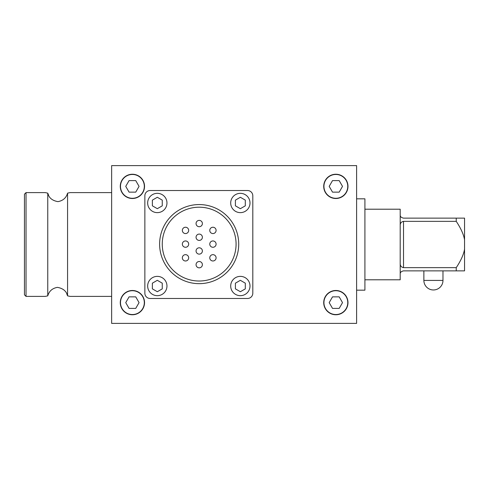 <?xml version="1.0" encoding="UTF-8"?>
<svg xmlns="http://www.w3.org/2000/svg" width="489" height="489" viewBox="0 0 489 489"><rect width="100%" height="100%" fill="white"/><g stroke="black" fill="none" stroke-linecap="round" stroke-linejoin="round"><path stroke-width="0.73" d="M157.311 276.371A9.652 9.652 0 0 1 165.673 290.845A9.652 9.652 0 0 1 148.956 290.845A9.652 9.652 0 0 1 157.311 276.371M157.311 193.332A9.652 9.652 0 0 1 165.673 207.807A9.652 9.652 0 0 1 148.956 207.807A9.652 9.652 0 0 1 157.311 193.332M240.356 193.332A9.652 9.652 0 0 1 248.712 207.807A9.652 9.652 0 0 1 231.994 207.807A9.652 9.652 0 0 1 240.356 193.332M120.483 302.63A11.919 11.919 0 0 1 138.363 292.306A11.919 11.919 0 0 1 138.363 312.948A11.919 11.919 0 0 1 120.483 302.63M323.932 186.37A11.919 11.919 0 0 1 341.805 176.052A11.919 11.919 0 0 1 341.805 196.694A11.919 11.919 0 0 1 323.932 186.37M120.276 302.63A12.127 12.127 0 0 1 138.466 292.122A12.127 12.127 0 0 1 138.466 313.131A12.127 12.127 0 0 1 120.276 302.63M323.718 302.63A12.127 12.127 0 0 1 341.915 292.122A12.127 12.127 0 0 1 341.915 313.131A12.127 12.127 0 0 1 323.718 302.63M120.276 186.37A12.127 12.127 0 0 1 138.466 175.869A12.127 12.127 0 0 1 138.466 196.878A12.127 12.127 0 0 1 120.276 186.37M323.718 186.37A12.127 12.127 0 0 1 341.915 175.869A12.127 12.127 0 0 1 341.915 196.878A12.127 12.127 0 0 1 323.718 186.37M323.932 302.63A11.919 11.919 0 0 1 341.805 292.306A11.919 11.919 0 0 1 341.805 312.948A11.919 11.919 0 0 1 323.932 302.63M120.483 186.37A11.919 11.919 0 0 1 138.363 176.052A11.919 11.919 0 0 1 138.363 196.694A11.919 11.919 0 0 1 120.483 186.37M159.622 244.109A39.548 39.548 0 0 1 218.944 209.86A39.548 39.548 0 0 1 218.944 278.363A39.548 39.548 0 0 1 159.622 244.109M162.256 244.109A36.913 36.913 0 0 1 217.623 212.147A36.913 36.913 0 0 1 217.623 276.077A36.913 36.913 0 0 1 162.256 244.109M209.769 230.398A3.166 3.166 0 0 0 212.935 233.565A3.166 3.166 0 0 0 216.095 230.398A3.166 3.166 0 0 0 212.935 227.238A3.166 3.166 0 0 0 209.769 230.398A3.166 3.166 0 0 0 212.935 233.565A3.166 3.166 0 0 0 216.095 230.398A3.166 3.166 0 0 0 212.935 227.238A3.166 3.166 0 0 0 209.769 230.398M196.058 223.546A3.166 3.166 0 0 0 199.225 226.713A3.166 3.166 0 0 0 202.385 223.546A3.166 3.166 0 0 0 199.225 220.38A3.166 3.166 0 0 0 196.058 223.546A3.166 3.166 0 0 0 199.225 226.713A3.166 3.166 0 0 0 202.385 223.546A3.166 3.166 0 0 0 199.225 220.38A3.166 3.166 0 0 0 196.058 223.546M182.348 230.398A3.166 3.166 0 0 0 185.514 233.565A3.166 3.166 0 0 0 188.675 230.398A3.166 3.166 0 0 0 185.514 227.238A3.166 3.166 0 0 0 182.348 230.398A3.166 3.166 0 0 0 185.514 233.565A3.166 3.166 0 0 0 188.675 230.398A3.166 3.166 0 0 0 185.514 227.238A3.166 3.166 0 0 0 182.348 230.398M196.058 237.257A3.166 3.166 0 0 0 199.225 240.417A3.166 3.166 0 0 0 202.385 237.257A3.166 3.166 0 0 0 199.225 234.09A3.166 3.166 0 0 0 196.058 237.257A3.166 3.166 0 0 0 199.225 240.417A3.166 3.166 0 0 0 202.385 237.257A3.166 3.166 0 0 0 199.225 234.09A3.166 3.166 0 0 0 196.058 237.257M182.348 244.109A3.166 3.166 0 0 0 185.514 247.275A3.166 3.166 0 0 0 188.675 244.109A3.166 3.166 0 0 0 185.514 240.949A3.166 3.166 0 0 0 182.348 244.109A3.166 3.166 0 0 0 185.514 247.275A3.166 3.166 0 0 0 188.675 244.109A3.166 3.166 0 0 0 185.514 240.949A3.166 3.166 0 0 0 182.348 244.109M209.769 244.109A3.166 3.166 0 0 0 212.935 247.275A3.166 3.166 0 0 0 216.095 244.109A3.166 3.166 0 0 0 212.935 240.949A3.166 3.166 0 0 0 209.769 244.109A3.166 3.166 0 0 0 212.935 247.275A3.166 3.166 0 0 0 216.095 244.109A3.166 3.166 0 0 0 212.935 240.949A3.166 3.166 0 0 0 209.769 244.109M196.058 250.967A3.166 3.166 0 0 0 199.225 254.127A3.166 3.166 0 0 0 202.385 250.967A3.166 3.166 0 0 0 199.225 247.801A3.166 3.166 0 0 0 196.058 250.967A3.166 3.166 0 0 0 199.225 254.127A3.166 3.166 0 0 0 202.385 250.967A3.166 3.166 0 0 0 199.225 247.801A3.166 3.166 0 0 0 196.058 250.967M182.348 257.819A3.166 3.166 0 0 0 185.514 260.985A3.166 3.166 0 0 0 188.675 257.819A3.166 3.166 0 0 0 185.514 254.659A3.166 3.166 0 0 0 182.348 257.819A3.166 3.166 0 0 0 185.514 260.985A3.166 3.166 0 0 0 188.675 257.819A3.166 3.166 0 0 0 185.514 254.659A3.166 3.166 0 0 0 182.348 257.819M209.769 257.819A3.166 3.166 0 0 0 212.935 260.985A3.166 3.166 0 0 0 216.095 257.819A3.166 3.166 0 0 0 212.935 254.659A3.166 3.166 0 0 0 209.769 257.819A3.166 3.166 0 0 0 212.935 260.985A3.166 3.166 0 0 0 216.095 257.819A3.166 3.166 0 0 0 212.935 254.659A3.166 3.166 0 0 0 209.769 257.819M196.058 264.677A3.166 3.166 0 0 0 199.225 267.838A3.166 3.166 0 0 0 202.385 264.677A3.166 3.166 0 0 0 199.225 261.511A3.166 3.166 0 0 0 196.058 264.677A3.166 3.166 0 0 0 199.225 267.838A3.166 3.166 0 0 0 202.385 264.677A3.166 3.166 0 0 0 199.225 261.511A3.166 3.166 0 0 0 196.058 264.677M240.356 276.371A9.652 9.652 0 0 1 248.712 290.845A9.652 9.652 0 0 1 231.994 290.845A9.652 9.652 0 0 1 240.356 276.371M356.609 290.173L364.91 290.173L364.91 198.827L356.609 198.827M400.191 263.583L400.204 215.081C400.155 216.596 401.255 217.617 403.517 218.137L456.243 218.137L456.243 221.352C460.895 228.351 463.664 234.5 464.55 239.806L464.55 249.194C463.664 254.5 460.895 260.649 456.243 267.648L403.517 267.648C401.255 267.141 400.155 265.796 400.204 263.614C400.155 265.796 401.255 267.141 403.517 267.648L403.517 221.352C401.255 221.859 400.155 223.204 400.204 225.386C400.155 223.204 401.255 221.859 403.517 221.352L456.243 221.352M364.91 209.206L400.191 209.206L400.204 215.081M400.191 274.188L400.191 279.794L364.91 279.794M400.204 263.993L400.204 273.919C400.155 272.404 401.255 271.383 403.517 270.863L464.55 270.863L464.55 249.194M24.45 244.5L24.45 294.818L26.033 296.401L26.033 192.599L24.45 194.182L24.45 244.5M111.639 192.599L70.123 192.599L67.568 193.155L67.568 295.845L70.123 296.401L111.639 296.401M26.033 296.401L45.208 296.401L47.763 295.845L47.763 193.155L45.208 192.599L26.033 192.599M47.763 295.845C49.145 291.089 52.36 288.259 57.396 287.367C63.087 288.357 66.48 291.181 67.568 295.845M67.549 295.784L66.712 293.681M47.794 193.253L48.588 195.252M67.568 193.155C66.186 197.911 62.977 200.741 57.934 201.633C52.244 200.643 48.857 197.819 47.763 193.155M464.55 239.806L464.55 218.137L456.243 218.137M400.204 225.386L400.204 225.007L400.204 225.386M456.243 267.648L456.243 270.863M240.356 280.313L245.301 283.168L245.301 288.877L240.374 291.725L235.405 288.865L235.405 283.174L240.356 280.313M252.807 293.204A5.275 5.275 0 0 1 247.538 298.473L150.129 298.473A5.275 5.275 0 0 1 144.86 293.204L144.86 195.796A5.275 5.275 0 0 1 150.129 190.527L247.538 190.527A5.275 5.275 0 0 1 252.807 195.796L252.807 293.204M356.609 323.388L356.609 165.612L111.639 165.612L111.639 323.388L356.609 323.388M125.74 186.37L129.072 180.6L135.734 180.6L139.065 186.37L135.734 192.14L129.072 192.14L125.74 186.37M329.189 302.63L332.52 296.86L339.183 296.86L342.514 302.63L339.183 308.394L332.52 308.394L329.189 302.63M329.189 186.37L332.52 180.6L339.183 180.6L342.514 186.37L339.183 192.14L332.52 192.14L329.189 186.37M125.74 302.63L129.072 296.86L135.734 296.86L139.065 302.63L135.734 308.394L129.072 308.394L125.74 302.63M240.356 197.275L245.301 200.123L245.301 205.838L240.374 208.687L235.405 205.826L235.405 200.135L240.356 197.275M157.311 197.275L162.262 200.123L162.262 205.838L157.33 208.687L152.366 205.826L152.366 200.135L157.311 197.275M157.311 280.313L162.262 283.168L162.262 288.877L157.33 291.725L152.366 288.865L152.366 283.174L157.311 280.313M423.871 280.417A9.548 9.548 0 0 0 433.419 289.965A9.548 9.548 0 0 0 442.973 280.417L423.871 280.417L423.871 270.863M442.973 280.417L442.973 270.863"/></g></svg>
